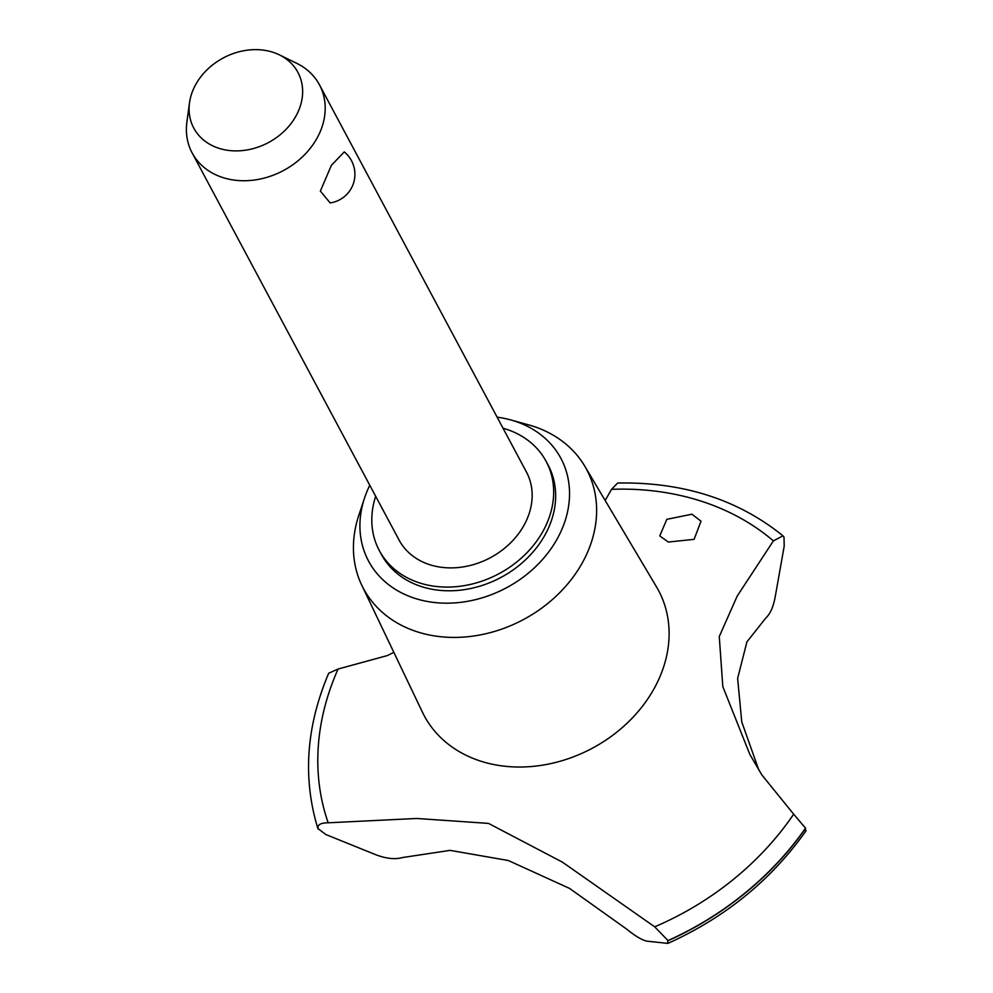 <?xml version="1.0" encoding="UTF-8"?>
<svg xmlns="http://www.w3.org/2000/svg" width="993" height="993" viewBox="0 0 993 993"><rect width="100%" height="100%" fill="white"/><g stroke="black" fill="none" stroke-linecap="round" stroke-linejoin="round"><path stroke-width="1.49" d="M375.677 496.277A94.583 76.809 -28.1 0 0 379.326 550.581L381.312 554.293A94.583 76.809 -28.1 0 0 460.938 590.103A94.583 76.809 -28.1 0 0 544.834 535.239A94.583 76.809 -28.1 0 0 548.136 465.121L546.15 461.41A94.583 76.809 -28.1 0 0 503.017 428.206M379.326 550.581A94.583 76.809 -28.1 0 0 458.952 586.391A94.583 76.809 -28.1 0 0 542.848 531.516A94.583 76.809 -28.1 0 0 546.15 461.41M369.781 485.242A109.019 88.526 -28.1 0 0 364.493 498.151L358.734 515.566A126.483 102.713 -28.1 0 0 361.775 585.237A126.483 102.713 -28.1 0 0 467.728 636.736A126.483 102.713 -28.1 0 0 582.159 563.118A126.483 102.713 -28.1 0 0 584.716 466.077A126.483 102.713 -28.1 0 0 528.475 424.83L510.787 419.94A109.019 88.526 -28.1 0 0 497.121 417.172M364.493 498.151A109.019 88.526 -28.1 0 0 424.421 600.889A109.019 88.526 -28.1 0 0 557.061 539.137A109.019 88.526 -28.1 0 0 510.787 419.94M361.775 585.237L422.447 712.217A132.839 107.877 -28.1 0 0 533.725 766.311A132.839 107.877 -28.1 0 0 653.903 688.981A132.839 107.877 -28.1 0 0 656.596 587.049L584.716 466.077M488.494 823.396L562.361 862.11L654.685 926.817L668.004 940.57L667.383 943.35L646.877 941.153C641.838 939.999 634.999 935.915 626.372 928.902L569.597 888.437L508.329 860.521L450.114 850.368L402.438 857.555C395.388 859.578 386.749 858.722 376.508 855.01L325.865 834.542L317.859 828.46C302.53 778.202 306.142 726.454 328.695 673.229L338.079 669.034A270.146 219.379 -28.1 0 0 328.186 822.8L416.7 818.468L488.494 823.396M806.105 830.694C771.424 879.835 725.449 917.358 668.19 943.276L667.383 943.35M654.685 926.817A270.146 219.379 -28.1 0 0 793.668 814.186L761.842 774.9L749.839 754.407L722.817 686.597L719.267 636.55L737.203 596.073L773.386 540.887A270.146 219.379 -28.1 0 0 611.551 489.326L605.159 500.484M393.849 652.364L387.332 655.579L338.079 669.034M691.984 514.2L701.021 521.226L694.095 539.348L668.314 542.041L659.762 535.922L666.8 519.339L691.984 514.2M279.318 54.838L296.684 63.304A72.191 58.624 151.9 0 1 319.461 84.802L526.414 471.96A72.191 58.624 151.9 0 1 523.894 525.483A72.191 58.624 151.9 0 1 459.846 567.363A72.191 58.624 151.9 0 1 399.062 540.031L192.121 152.872A72.191 58.624 151.9 0 1 186.895 122.002L189.502 102.85A59.059 47.962 -28.1 0 0 228.688 150.44A59.059 47.962 -28.1 0 0 295.877 116.206A59.059 47.962 -28.1 0 0 279.318 54.838A59.059 47.962 -28.1 0 0 195.832 84.331A59.059 47.962 -28.1 0 0 189.502 102.85M330.148 202.907L320.354 191.103L331.389 165.347L344.261 151.917A28.884 28.884 0 0 1 330.148 202.907M319.461 84.802A72.191 58.624 151.9 0 1 316.941 138.325A72.191 58.624 151.9 0 1 252.905 180.217A72.191 58.624 151.9 0 1 192.121 152.872M773.386 540.887L782.993 535.835L783.998 537.126L784.209 546.1L775.21 596.843C773.373 606.835 770.208 613.935 765.727 618.13L746.935 641.838L737.638 678.356L741.759 721.923L758.863 770.146M782.993 535.835C737.898 499.417 682.774 481.816 617.634 483.032L611.551 489.326M805.348 830.893L805.522 828.112L793.655 814.186M318.12 829.093C317.065 824.922 320.429 822.825 328.186 822.8M668.09 940.719A283.017 229.83 -28.1 0 0 805.608 828.261M668.004 940.57A283.017 229.83 -28.1 0 0 805.522 828.112M749.839 754.407L750.534 755.698"/></g></svg>
